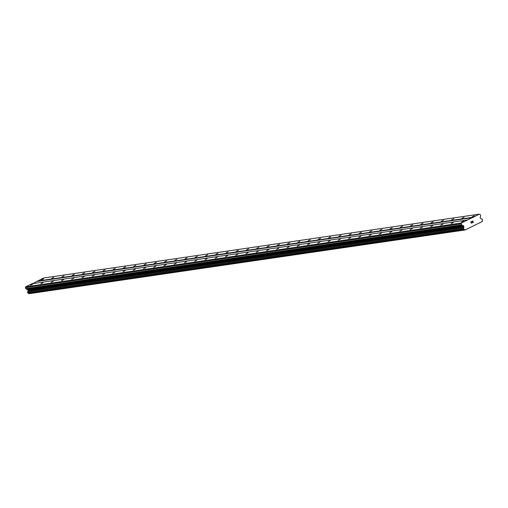 <?xml version="1.0" encoding="UTF-8"?>
<svg xmlns="http://www.w3.org/2000/svg" width="508" height="508" viewBox="0 0 508 508"><rect width="100%" height="100%" fill="white"/><g stroke="black" fill="none" stroke-linecap="round" stroke-linejoin="round"><path stroke-width="0.76" d="M32.766 284.232L30.67 285.229L32.766 284.232M43.021 282.727L40.926 283.724L43.021 282.727M53.277 281.229L51.181 282.219L53.277 281.229M63.532 279.724L61.436 280.714L63.532 279.724M73.787 278.219L71.692 279.216L73.787 278.219M84.042 276.72L81.947 277.711L84.042 276.72M94.291 275.215L92.202 276.206L94.291 275.215M104.546 273.71L102.457 274.707L104.546 273.71M114.802 272.205L112.713 273.202L114.802 272.205M125.057 270.707L122.968 271.697L125.057 270.707M135.312 269.202L133.223 270.199L135.312 269.202M145.567 267.697L143.478 268.694L145.567 267.697M155.823 266.198L153.733 267.189L155.823 266.198M166.078 264.693L163.989 265.69L166.078 264.693M176.333 263.188L174.244 264.185L176.333 263.188M186.588 261.69L184.499 262.68L186.588 261.69M196.844 260.185L194.755 261.175L196.844 260.185M207.099 258.68L205.003 259.677L207.099 258.68M217.354 257.181L215.259 258.172L217.354 257.181M227.609 255.676L225.514 256.667L227.609 255.676M237.865 254.171L235.769 255.168L237.865 254.171M248.12 252.673L246.024 253.663L248.12 252.673M258.375 251.168L256.28 252.159L258.375 251.168M268.63 249.663L266.535 250.66L268.63 249.663M278.886 248.158L276.79 249.155L278.886 248.158M289.141 246.659L287.045 247.65L289.141 246.659M299.396 245.154L297.301 246.151L299.396 245.154M309.651 243.649L307.556 244.646L309.651 243.649M319.907 242.151L317.811 243.141L319.907 242.151M330.162 240.646L328.066 241.643L330.162 240.646M340.417 239.141L338.322 240.138L340.417 239.141M350.672 237.642L348.577 238.633L350.672 237.642M360.928 236.137L358.832 237.128L360.928 236.137M371.183 234.632L369.087 235.629L371.183 234.632M381.438 233.134L379.343 234.124L381.438 233.134M391.693 231.629L389.598 232.62L391.693 231.629M401.949 230.124L399.853 231.121L401.949 230.124M412.204 228.619L410.108 229.616L412.204 228.619M422.459 227.12L420.364 228.111L422.459 227.12M432.714 225.615L430.619 226.612L432.714 225.615M442.97 224.111L440.874 225.108L442.97 224.111M453.225 222.612L451.129 223.603L453.225 222.612M463.48 221.107L461.385 222.104L463.48 221.107M43.561 278.892L41.465 279.883L43.561 278.892M53.816 277.387L51.721 278.384L53.816 277.387M64.072 275.888L61.976 276.879L64.072 275.888M74.327 274.384L72.231 275.374L74.327 274.384M84.582 272.879L82.487 273.875L84.582 272.879M94.837 271.38L92.742 272.371L94.837 271.38M105.093 269.875L102.997 270.866L105.093 269.875M115.348 268.37L113.252 269.367L115.348 268.37M125.603 266.865L123.508 267.862L125.603 266.865M135.858 265.366L133.763 266.357L135.858 265.366M146.113 263.862L144.018 264.858L146.113 263.862M156.369 262.357L154.273 263.354L156.369 262.357M166.624 260.858L164.529 261.849L166.624 260.858M176.879 259.353L174.784 260.35L176.879 259.353M187.135 257.848L185.039 258.845L187.135 257.848M197.39 256.349L195.294 257.34L197.39 256.349M207.645 254.845L205.549 255.835L207.645 254.845M217.9 253.34L215.805 254.337L217.9 253.34M228.156 251.841L226.06 252.832L228.156 251.841M238.411 250.336L236.315 251.327L238.411 250.336M248.666 248.831L246.571 249.828L248.666 248.831M258.921 247.333L256.826 248.323L258.921 247.333M269.176 245.828L267.081 246.818L269.176 245.828M279.432 244.323L277.336 245.32L279.432 244.323M289.687 242.818L287.591 243.815L289.687 242.818M299.942 241.319L297.847 242.31L299.942 241.319M310.197 239.814L308.102 240.811L310.197 239.814M320.453 238.309L318.357 239.306L320.453 238.309M330.708 236.811L328.613 237.801L330.708 236.811M340.963 235.306L338.868 236.296L340.963 235.306M351.219 233.801L349.123 234.798L351.219 233.801M361.474 232.302L359.378 233.293L361.474 232.302M371.723 230.797L369.634 231.788L371.723 230.797M381.978 229.292L379.889 230.289L381.978 229.292M392.233 227.794L390.144 228.784L392.233 227.794M402.488 226.289L400.399 227.279L402.488 226.289M412.744 224.784L410.655 225.781L412.744 224.784M422.999 223.279L420.91 224.276L422.999 223.279M433.254 221.78L431.165 222.771L433.254 221.78M443.509 220.275L441.42 221.272L443.509 220.275M453.765 218.77L451.675 219.767L453.765 218.77M464.02 217.272L461.931 218.262L464.02 217.272M474.275 215.767L472.18 216.764L474.275 215.767M473.246 222.314L472.986 221.748L473.246 222.314L472.605 222.745L473.373 222.364L472.605 222.745M472.986 221.748L472.618 221.933L472.986 221.748M472.618 221.933L472.688 221.094L472.942 221.659M472.688 221.094L472.008 221.431L472.688 221.094M472.008 221.431L472.732 220.955L473.373 222.364L472.732 220.955M471.913 222.65L471.773 223.044M471.824 223.133L471.119 222.974L471.373 221.742L471.189 222.447M471.373 221.742L470.649 222.104L471.373 221.742M470.649 222.104L471.519 221.558L471.532 223.158L471.513 221.558M464.731 229.743A0.768 0.73 -98.3 0 0 463.855 229.286L463.391 228.206A0.768 0.73 -98.3 0 0 463.728 227.286A0.692 0.654 -98.3 0 1 463.772 227.032L463.861 226.797A0.527 0.502 -98.3 0 0 463.836 226.39L463.633 225.946A0.527 0.502 -98.3 0 0 463.29 225.698L462.115 225.222A0.794 0.749 -98.3 0 1 461.696 224.803L461.245 223.812L461.524 222.968L479.336 214.154L480.143 214.465L480.593 215.456A0.794 0.749 -98.3 0 1 480.638 216.059L480.25 217.31A0.527 0.502 -98.3 0 0 480.219 217.742L480.422 218.192A0.527 0.502 -98.3 0 0 480.708 218.465L480.936 218.542A0.692 0.654 -98.3 0 1 481.159 218.669A0.768 0.73 -98.3 0 0 482.054 218.973L482.562 220.034A0.768 0.73 -98.3 0 0 482.346 221.031L482.244 221.513L465.157 229.965L28.893 293.618L465.157 229.965M479.336 214.154L43.498 278.035L32.664 283.667M28.2 293.135A0.768 0.73 -98.3 0 1 28.893 293.618M467.709 219.907L31.864 283.781L25.679 286.842L25.4 287.687L25.851 288.677A0.794 0.749 81.7 0 0 26.27 289.096L27.445 289.573A0.527 0.502 -98.3 0 1 27.788 289.82L27.997 290.271A0.527 0.502 -98.3 0 1 28.016 290.671L27.927 290.906A0.692 0.654 81.7 0 0 27.883 291.167A0.768 0.73 -98.3 0 1 27.546 292.087L28.01 293.16L463.855 229.286M473.031 217.551L37.186 281.432M461.524 222.968L25.679 286.842M461.245 223.812L25.4 287.687M461.696 224.803L25.851 288.677M463.29 225.698L27.445 289.573M463.633 225.946L27.788 289.82M463.861 226.797L28.016 290.671M463.728 227.286L27.883 291.167M463.391 228.206L27.546 292.087M463.702 229.21L27.857 293.084M482.054 218.973L481.705 219.031M473.151 217.214L37.306 281.095M462.115 225.222L26.27 289.096M463.836 226.39L27.997 290.271M463.772 227.032L27.927 290.906M463.34 228.41L27.495 292.284M464.826 229.838L28.981 293.719M482.079 218.973L481.698 219.024"/></g></svg>
